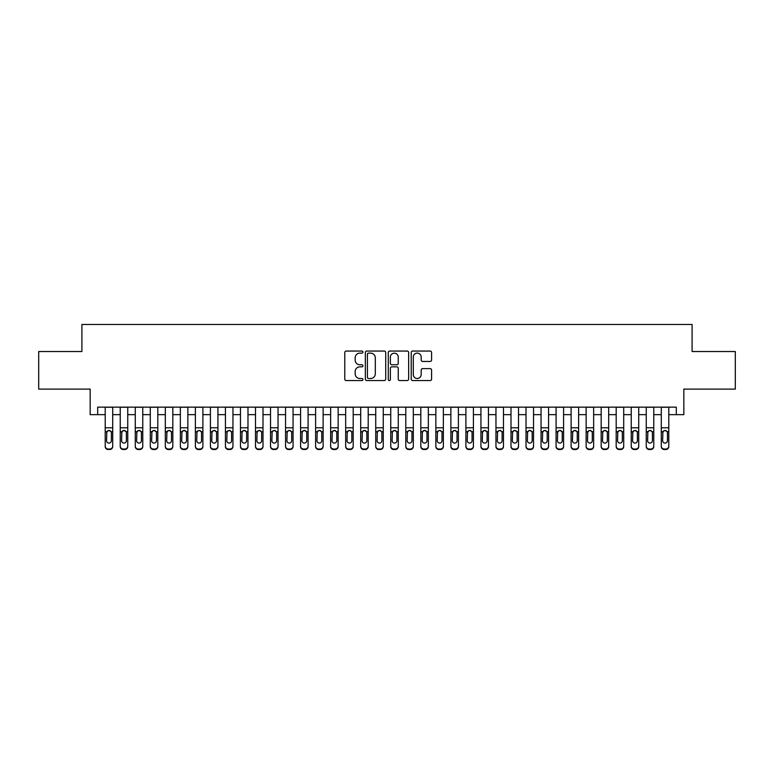 <?xml version="1.0" encoding="UTF-8"?>
<svg xmlns="http://www.w3.org/2000/svg" width="774" height="774" viewBox="0 0 774 774"><rect width="100%" height="100%" fill="white"/><g stroke="black" fill="none" stroke-linecap="round" stroke-linejoin="round"><path stroke-width="1.16" d="M362.958 352.093A1.035 1.035 0 0 0 361.922 351.057L346.249 351.057A1.471 1.471 0 0 0 344.769 352.528L344.769 379.086A1.471 1.471 0 0 0 346.249 380.556L361.922 380.556A1.035 1.035 0 0 0 362.958 379.531A1.035 1.035 0 0 0 361.922 378.496L359.891 378.496A4.721 4.721 0 0 1 355.169 373.774L355.169 371.559A4.721 4.721 0 0 1 359.891 366.837L361.922 366.837A1.035 1.035 0 0 0 362.958 365.812A1.035 1.035 0 0 0 361.922 364.777L359.891 364.777A4.721 4.721 0 0 1 355.169 360.055L355.169 357.84A4.721 4.721 0 0 1 359.891 353.118L361.922 353.118A1.035 1.035 0 0 0 362.958 352.093M430.112 361.458A1.471 1.471 0 0 0 431.592 359.978L431.592 352.528A1.471 1.471 0 0 0 430.112 351.057L412.706 351.057A1.471 1.471 0 0 0 411.226 352.528L411.226 379.086A1.471 1.471 0 0 0 412.706 380.556L430.112 380.556A1.471 1.471 0 0 0 431.592 379.086L431.592 370.088A1.471 1.471 0 0 0 430.112 368.608L422.662 368.608A1.471 1.471 0 0 0 421.191 370.088L421.191 374.548A3.947 3.947 0 0 1 417.244 378.496A3.947 3.947 0 0 1 413.297 374.548L413.297 357.066A3.947 3.947 0 0 1 417.244 353.118A3.947 3.947 0 0 1 421.191 357.066L421.191 359.978A1.471 1.471 0 0 0 422.662 361.458L430.112 361.458M97.688 414.651L97.688 407.143L676.312 407.143L676.312 414.651L683.829 414.651L683.829 389.099L735.3 389.099L735.3 351.531L692.091 351.531L692.091 324.48L81.909 324.48L81.909 351.531L38.7 351.531L38.7 389.099L90.171 389.099L90.171 414.651L105.206 414.651M385.713 352.528A1.471 1.471 0 0 0 384.233 351.057L366.828 351.057A1.471 1.471 0 0 0 365.347 352.528L365.347 379.086A1.471 1.471 0 0 0 366.828 380.556L384.233 380.556A1.471 1.471 0 0 0 385.713 379.086L385.713 352.528M389.767 351.057L407.172 351.057A1.471 1.471 0 0 1 408.653 352.528L408.653 379.086A1.471 1.471 0 0 1 407.172 380.556L399.723 380.556A1.471 1.471 0 0 1 398.252 379.086L398.252 368.318A1.471 1.471 0 0 0 396.772 366.837L391.828 366.837A1.471 1.471 0 0 0 390.357 368.318L390.357 379.531A1.035 1.035 0 0 1 389.322 380.556A1.035 1.035 0 0 1 388.287 379.531L388.287 352.528A1.471 1.471 0 0 1 389.767 351.057M112.714 414.651L120.231 414.651M127.749 414.651L135.266 414.651M142.774 414.651L150.291 414.651M157.809 414.651L165.317 414.651M172.834 414.651L180.352 414.651M187.859 414.651L195.377 414.651M202.894 414.651L210.412 414.651M217.92 414.651L225.437 414.651M232.955 414.651L240.462 414.651M247.98 414.651L255.497 414.651M263.005 414.651L270.523 414.651M278.04 414.651L285.558 414.651M293.065 414.651L300.583 414.651M308.1 414.651L315.608 414.651M323.126 414.651L330.643 414.651M338.151 414.651L345.668 414.651M353.186 414.651L360.703 414.651M368.211 414.651L375.729 414.651M383.246 414.651L390.754 414.651M398.271 414.651L405.789 414.651M413.297 414.651L420.814 414.651M428.332 414.651L435.849 414.651M443.357 414.651L450.874 414.651M458.392 414.651L465.9 414.651M473.417 414.651L480.935 414.651M488.442 414.651L495.96 414.651M503.477 414.651L510.995 414.651M518.503 414.651L526.02 414.651M533.538 414.651L541.045 414.651M548.563 414.651L556.08 414.651M563.588 414.651L571.106 414.651M578.623 414.651L586.141 414.651M593.648 414.651L601.166 414.651M608.683 414.651L616.191 414.651M623.709 414.651L631.226 414.651M638.734 414.651L646.251 414.651M653.769 414.651L661.286 414.651M668.794 414.651L676.312 414.651M368.453 353.118A1.035 1.035 0 0 0 367.418 354.153L367.418 377.46A1.035 1.035 0 0 0 368.453 378.496L370.591 378.496A4.721 4.721 0 0 0 375.313 373.774L375.313 357.84A4.721 4.721 0 0 0 370.591 353.118L368.453 353.118M398.252 357.143A3.947 3.947 0 0 0 394.305 353.196A3.947 3.947 0 0 0 390.357 357.143L390.357 363.296A1.471 1.471 0 0 0 391.828 364.777L396.772 364.777A1.471 1.471 0 0 0 398.252 363.296L398.252 357.143M105.206 407.143L105.206 446.066A3.009 2.98 -0 0 0 108.205 449.046L109.715 449.046A3.009 2.98 -0 0 0 112.714 446.066L112.714 446.54A3.009 2.98 180 0 1 109.715 449.52L109.715 449.046M112.714 432.144L112.714 446.54M111.369 440.696L111.369 432.782L111.369 440.696A2.409 2.39 180 0 1 108.96 443.086A2.409 2.39 180 0 0 111.369 440.696M106.56 441.17L106.56 440.696A2.409 2.39 180 0 0 108.96 443.086M107.702 430.721L106.56 432.598M110.218 430.721L108.96 430.363L111.098 431.679L111.369 432.782M112.714 407.143L112.714 446.066M108.205 449.046L109.715 449.52M108.205 449.52A3.009 2.98 180 0 1 105.206 446.54M105.206 431.679L106.822 431.679L106.56 440.696M106.822 431.679L108.96 430.363M120.231 432.144L120.231 446.066A3.009 2.98 0 0 0 123.24 449.046L124.74 449.046A3.009 2.98 0 0 0 127.749 446.066L127.749 446.54A3.009 2.98 180 0 1 124.74 449.52L124.74 449.046M126.394 440.696L126.394 432.782L126.394 440.696A2.409 2.39 180 0 1 123.995 443.086A2.409 2.39 180 0 0 126.394 440.696M121.586 441.17L121.586 440.696A2.409 2.39 180 0 0 123.995 443.086M122.737 430.721L121.586 432.598M125.243 430.721L123.995 430.363L126.133 431.679L126.394 432.782M135.266 432.144L135.266 446.066A3.009 2.98 0 0 0 138.265 449.046L139.775 449.046A3.009 2.98 0 0 0 142.774 446.066L142.774 446.54A3.009 2.98 180 0 1 139.775 449.52L139.775 449.046M141.419 440.696L141.419 432.782L141.419 440.696A2.409 2.39 180 0 1 139.02 443.086A2.409 2.39 180 0 0 141.419 440.696M136.611 441.17L136.611 440.696A2.409 2.39 180 0 0 139.02 443.086M137.762 430.721L136.611 432.598M140.278 430.721L139.02 430.363L141.158 431.679L141.419 432.782M150.291 432.144L150.291 446.066A3.009 2.98 0 0 0 153.3 449.046L154.8 449.046A3.009 2.98 0 0 0 157.809 446.066L157.809 446.54A3.009 2.98 180 0 1 154.8 449.52L154.8 449.046M156.454 440.696L156.454 432.782L156.454 440.696A2.409 2.39 180 0 1 154.045 443.086A2.409 2.39 180 0 0 156.454 440.696M151.646 441.17L151.646 440.696A2.409 2.39 180 0 0 154.045 443.086M152.797 430.721L151.646 432.598M155.303 430.721L154.045 430.363L156.184 431.679L156.454 432.782M165.317 432.144L165.317 446.066A3.009 2.98 0 0 0 168.326 449.046L169.825 449.046A3.009 2.98 0 0 0 172.834 446.066L172.834 446.54A3.009 2.98 180 0 1 169.825 449.52L169.825 449.046M171.48 440.696L171.48 432.782L171.48 440.696A2.409 2.39 180 0 1 169.08 443.086A2.409 2.39 180 0 0 171.48 440.696M166.671 441.17L166.671 440.696A2.409 2.39 180 0 0 169.08 443.086M167.823 430.721L166.671 432.598M170.328 430.721L169.08 430.363L171.218 431.679L171.48 432.782M127.749 407.143L127.749 446.54M120.231 407.143L120.231 446.54A3.009 2.98 180 0 0 123.24 449.52L124.74 449.52M120.231 431.679L121.857 431.679L121.586 440.696M121.857 431.679L123.995 430.363M142.774 407.143L142.774 446.54M135.266 407.143L135.266 446.54A3.009 2.98 180 0 0 138.265 449.52L139.775 449.52M135.266 431.679L136.882 431.679L136.611 440.696M136.882 431.679L139.02 430.363M157.809 407.143L157.809 446.54M150.291 407.143L150.291 446.54A3.009 2.98 180 0 0 153.3 449.52L154.8 449.52M150.291 431.679L151.907 431.679L151.646 440.696M151.907 431.679L154.045 430.363M172.834 407.143L172.834 446.54M165.317 407.143L165.317 446.54A3.009 2.98 180 0 0 168.326 449.52L169.825 449.52M165.317 431.679L166.942 431.679L166.671 440.696M166.942 431.679L169.08 430.363M180.352 432.144L180.352 446.066A3.009 2.98 0 0 0 183.351 449.046L184.86 449.046A3.009 2.98 0 0 0 187.859 446.066L187.859 446.54A3.009 2.98 180 0 1 184.86 449.52L184.86 449.046M186.515 440.696L186.515 432.782L186.515 440.696A2.409 2.39 180 0 1 184.106 443.086A2.409 2.39 180 0 0 186.515 440.696M181.706 441.17L181.706 440.696A2.409 2.39 180 0 0 184.106 443.086M182.848 430.721L181.706 432.598M185.363 430.721L184.106 430.363L186.244 431.679L186.515 432.782M187.859 407.143L187.859 446.54M180.352 407.143L180.352 446.54A3.009 2.98 180 0 0 183.351 449.52L184.86 449.52M180.352 431.679L181.967 431.679L181.706 440.696M181.967 431.679L184.106 430.363M195.377 432.144L195.377 446.066A3.009 2.98 0 0 0 198.386 449.046L199.886 449.046A3.009 2.98 0 0 0 202.894 446.066L202.894 446.54A3.009 2.98 180 0 1 199.886 449.52L199.886 449.046M201.54 440.696L201.54 432.782L201.54 440.696A2.409 2.39 180 0 1 199.141 443.086A2.409 2.39 180 0 0 201.54 440.696M196.731 441.17L196.731 440.696A2.409 2.39 180 0 0 199.141 443.086M197.883 430.721L196.731 432.598M200.389 430.721L199.141 430.363L201.279 431.679L201.54 432.782M202.894 407.143L202.894 446.54M195.377 407.143L195.377 446.54A3.009 2.98 180 0 0 198.386 449.52L199.886 449.52M195.377 431.679L196.993 431.679L196.731 440.696M196.993 431.679L199.141 430.363M210.412 432.144L210.412 446.066A3.009 2.98 0 0 0 213.411 449.046L214.92 449.046A3.009 2.98 0 0 0 217.92 446.066L217.92 446.54A3.009 2.98 180 0 1 214.92 449.52L214.92 449.046M216.565 440.696L216.565 432.782L216.565 440.696A2.409 2.39 180 0 1 214.166 443.086A2.409 2.39 180 0 0 216.565 440.696M211.757 441.17L211.757 440.696A2.409 2.39 180 0 0 214.166 443.086M212.908 430.721L211.757 432.598M215.424 430.721L214.166 430.363L216.304 431.679L216.565 432.782M217.92 407.143L217.92 446.54M210.412 407.143L210.412 446.54A3.009 2.98 180 0 0 213.411 449.52L214.92 449.52M210.412 431.679L212.028 431.679L211.757 440.696M212.028 431.679L214.166 430.363M225.437 432.144L225.437 446.066A3.009 2.98 0 0 0 228.446 449.046L229.946 449.046A3.009 2.98 0 0 0 232.955 446.066L232.955 446.54A3.009 2.98 180 0 1 229.946 449.52L229.946 449.046M231.6 440.696L231.6 432.782L231.6 440.696A2.409 2.39 180 0 1 229.191 443.086A2.409 2.39 180 0 0 231.6 440.696M226.792 441.17L226.792 440.696A2.409 2.39 180 0 0 229.191 443.086M227.943 430.721L226.792 432.598M230.449 430.721L229.191 430.363L231.329 431.679L231.6 432.782M232.955 407.143L232.955 446.54M225.437 407.143L225.437 446.54A3.009 2.98 180 0 0 228.446 449.52L229.946 449.52M225.437 431.679L227.053 431.679L226.792 440.696M227.053 431.679L229.191 430.363M240.462 432.144L240.462 446.066A3.009 2.98 0 0 0 243.471 449.046L244.971 449.046A3.009 2.98 0 0 0 247.98 446.066L247.98 446.54A3.009 2.98 180 0 1 244.971 449.52L244.971 449.046M246.625 440.696L246.625 432.782L246.625 440.696A2.409 2.39 180 0 1 244.226 443.086A2.409 2.39 180 0 0 246.625 440.696M241.817 441.17L241.817 440.696A2.409 2.39 180 0 0 244.226 443.086M242.968 430.721L241.817 432.598M245.474 430.721L244.226 430.363L246.364 431.679L246.625 432.782M255.497 432.144L255.497 446.066A3.009 2.98 0 0 0 258.497 449.046L260.006 449.046A3.009 2.98 0 0 0 263.005 446.066L263.005 446.54A3.009 2.98 180 0 1 260.006 449.52L260.006 449.046M261.66 440.696L261.66 432.782L261.66 440.696A2.409 2.39 180 0 1 259.251 443.086A2.409 2.39 180 0 0 261.66 440.696M256.852 441.17L256.852 440.696A2.409 2.39 180 0 0 259.251 443.086M257.994 430.721L256.852 432.598M260.509 430.721L259.251 430.363L261.389 431.679L261.66 432.782M270.523 432.144L270.523 446.066A3.009 2.98 0 0 0 273.532 449.046L275.031 449.046A3.009 2.98 0 0 0 278.04 446.066L278.04 446.54A3.009 2.98 180 0 1 275.031 449.52L275.031 449.046M276.686 440.696L276.686 432.782L276.686 440.696A2.409 2.39 180 0 1 274.286 443.086A2.409 2.39 180 0 0 276.686 440.696M271.877 441.17L271.877 440.696A2.409 2.39 180 0 0 274.286 443.086M273.029 430.721L271.877 432.598M275.534 430.721L274.286 430.363L276.424 431.679L276.686 432.782M285.558 432.144L285.558 446.066A3.009 2.98 0 0 0 288.557 449.046L290.066 449.046A3.009 2.98 0 0 0 293.065 446.066L293.065 446.54A3.009 2.98 180 0 1 290.066 449.52L290.066 449.046M291.711 440.696L291.711 432.782L291.711 440.696A2.409 2.39 180 0 1 289.312 443.086A2.409 2.39 180 0 0 291.711 440.696M286.902 441.17L286.902 440.696A2.409 2.39 180 0 0 289.312 443.086M288.054 430.721L286.902 432.598M290.569 430.721L289.312 430.363L291.45 431.679L291.711 432.782M300.583 432.144L300.583 446.066A3.009 2.98 0 0 0 303.592 449.046L305.091 449.046A3.009 2.98 0 0 0 308.1 446.066L308.1 446.54A3.009 2.98 180 0 1 305.091 449.52L305.091 449.046M306.746 440.696L306.746 432.782L306.746 440.696A2.409 2.39 180 0 1 304.337 443.086A2.409 2.39 180 0 0 306.746 440.696M301.937 441.17L301.937 440.696A2.409 2.39 180 0 0 304.337 443.086M303.089 430.721L301.937 432.598M305.595 430.721L304.337 430.363L306.475 431.679L306.746 432.782M315.608 432.144L315.608 446.066A3.009 2.98 0 0 0 318.617 449.046L320.117 449.046A3.009 2.98 0 0 0 323.126 446.066L323.126 446.54A3.009 2.98 180 0 1 320.117 449.52L320.117 449.046M321.771 440.696L321.771 432.782L321.771 440.696A2.409 2.39 180 0 1 319.372 443.086A2.409 2.39 180 0 0 321.771 440.696M316.963 441.17L316.963 440.696A2.409 2.39 180 0 0 319.372 443.086M318.114 430.721L316.963 432.598M320.62 430.721L319.372 430.363L321.51 431.679L321.771 432.782M330.643 432.144L330.643 446.066A3.009 2.98 0 0 0 333.642 449.046L335.152 449.046A3.009 2.98 0 0 0 338.151 446.066L338.151 446.54A3.009 2.98 180 0 1 335.152 449.52L335.152 449.046M336.806 440.696L336.806 432.782L336.806 440.696A2.409 2.39 180 0 1 334.397 443.086A2.409 2.39 180 0 0 336.806 440.696M331.998 441.17L331.998 440.696A2.409 2.39 180 0 0 334.397 443.086M333.139 430.721L331.998 432.598M335.655 430.721L334.397 430.363L336.535 431.679L336.806 432.782M345.668 432.144L345.668 446.066A3.009 2.98 0 0 0 348.677 449.046L350.177 449.046A3.009 2.98 0 0 0 353.186 446.066L353.186 446.54A3.009 2.98 180 0 1 350.177 449.52L350.177 449.046M351.831 440.696L351.831 432.782L351.831 440.696A2.409 2.39 180 0 1 349.432 443.086A2.409 2.39 180 0 0 351.831 440.696M347.023 441.17L347.023 440.696A2.409 2.39 180 0 0 349.432 443.086M348.174 430.721L347.023 432.598M350.68 430.721L349.432 430.363L351.57 431.679L351.831 432.782M360.703 432.144L360.703 446.066A3.009 2.98 0 0 0 363.703 449.046L365.212 449.046A3.009 2.98 0 0 0 368.211 446.066L368.211 446.54A3.009 2.98 180 0 1 365.212 449.52L365.212 449.046M366.857 440.696L366.857 432.782L366.857 440.696A2.409 2.39 180 0 1 364.457 443.086A2.409 2.39 180 0 0 366.857 440.696M362.048 441.17L362.048 440.696A2.409 2.39 180 0 0 364.457 443.086M363.2 430.721L362.048 432.598M365.715 430.721L364.457 430.363L366.595 431.679L366.857 432.782M375.729 432.144L375.729 446.066A3.009 2.98 0 0 0 378.738 449.046L380.237 449.046A3.009 2.98 0 0 0 383.246 446.066L383.246 446.54A3.009 2.98 180 0 1 380.237 449.52L380.237 449.046M381.892 440.696L381.892 432.782L381.892 440.696A2.409 2.39 180 0 1 379.483 443.086A2.409 2.39 180 0 0 381.892 440.696M377.083 441.17L377.083 440.696A2.409 2.39 180 0 0 379.483 443.086M378.234 430.721L377.083 432.598M380.74 430.721L379.483 430.363L381.621 431.679L381.892 432.782M390.754 432.144L390.754 446.066A3.009 2.98 0 0 0 393.763 449.046L395.262 449.046A3.009 2.98 0 0 0 398.271 446.066L398.271 446.54A3.009 2.98 180 0 1 395.262 449.52L395.262 449.046M396.917 440.696L396.917 432.782L396.917 440.696A2.409 2.39 180 0 1 394.517 443.086A2.409 2.39 180 0 0 396.917 440.696M392.108 441.17L392.108 440.696A2.409 2.39 180 0 0 394.517 443.086M393.26 430.721L392.108 432.598M395.766 430.721L394.517 430.363L396.656 431.679L396.917 432.782M405.789 432.144L405.789 446.066A3.009 2.98 0 0 0 408.788 449.046L410.297 449.046A3.009 2.98 0 0 0 413.297 446.066L413.297 446.54A3.009 2.98 180 0 1 410.297 449.52L410.297 449.046M411.952 440.696L411.952 432.782L411.952 440.696A2.409 2.39 180 0 1 409.543 443.086A2.409 2.39 180 0 0 411.952 440.696M407.143 441.17L407.143 440.696A2.409 2.39 180 0 0 409.543 443.086M408.285 430.721L407.143 432.598M410.801 430.721L409.543 430.363L411.681 431.679L411.952 432.782M247.98 407.143L247.98 446.54M240.462 407.143L240.462 446.54A3.009 2.98 180 0 0 243.471 449.52L244.971 449.52M240.462 431.679L242.088 431.679L241.817 440.696M242.088 431.679L244.226 430.363M263.005 407.143L263.005 446.54M255.497 407.143L255.497 446.54A3.009 2.98 180 0 0 258.497 449.52L260.006 449.52M255.497 431.679L257.113 431.679L256.852 440.696M257.113 431.679L259.251 430.363M278.04 407.143L278.04 446.54M270.523 407.143L270.523 446.54A3.009 2.98 180 0 0 273.532 449.52L275.031 449.52M270.523 431.679L272.138 431.679L271.877 440.696M272.138 431.679L274.286 430.363M293.065 407.143L293.065 446.54M285.558 407.143L285.558 446.54A3.009 2.98 180 0 0 288.557 449.52L290.066 449.52M285.558 431.679L287.173 431.679L286.902 440.696M287.173 431.679L289.312 430.363M308.1 407.143L308.1 446.54M300.583 407.143L300.583 446.54A3.009 2.98 180 0 0 303.592 449.52L305.091 449.52M300.583 431.679L302.199 431.679L301.937 440.696M302.199 431.679L304.337 430.363M323.126 407.143L323.126 446.54M315.608 407.143L315.608 446.54A3.009 2.98 180 0 0 318.617 449.52L320.117 449.52M315.608 431.679L317.234 431.679L316.963 440.696M317.234 431.679L319.372 430.363M338.151 407.143L338.151 446.54M330.643 407.143L330.643 446.54A3.009 2.98 180 0 0 333.642 449.52L335.152 449.52M330.643 431.679L332.259 431.679L331.998 440.696M332.259 431.679L334.397 430.363M353.186 407.143L353.186 446.54M345.668 407.143L345.668 446.54A3.009 2.98 180 0 0 348.677 449.52L350.177 449.52M345.668 431.679L347.284 431.679L347.023 440.696M347.284 431.679L349.432 430.363M368.211 407.143L368.211 446.54M360.703 407.143L360.703 446.54A3.009 2.98 180 0 0 363.703 449.52L365.212 449.52M360.703 431.679L362.319 431.679L362.048 440.696M362.319 431.679L364.457 430.363M383.246 407.143L383.246 446.54M375.729 407.143L375.729 446.54A3.009 2.98 180 0 0 378.738 449.52L380.237 449.52M375.729 431.679L377.344 431.679L377.083 440.696M377.344 431.679L379.483 430.363M398.271 407.143L398.271 446.54M390.754 407.143L390.754 446.54A3.009 2.98 180 0 0 393.763 449.52L395.262 449.52M390.754 431.679L392.379 431.679L392.108 440.696M392.379 431.679L394.517 430.363M413.297 407.143L413.297 446.54M405.789 407.143L405.789 446.54A3.009 2.98 180 0 0 408.788 449.52L410.297 449.52M405.789 431.679L407.405 431.679L407.143 440.696M407.405 431.679L409.543 430.363M420.814 432.144L420.814 446.066A3.009 2.98 0 0 0 423.823 449.046L425.323 449.046A3.009 2.98 0 0 0 428.332 446.066L428.332 446.54A3.009 2.98 180 0 1 425.323 449.52L425.323 449.046M426.977 440.696L426.977 432.782L426.977 440.696A2.409 2.39 180 0 1 424.568 443.086A2.409 2.39 180 0 0 426.977 440.696M422.169 441.17L422.169 440.696A2.409 2.39 180 0 0 424.568 443.086M423.32 430.721L422.169 432.598M425.826 430.721L424.568 430.363L426.716 431.679L426.977 432.782M435.849 432.144L435.849 446.066A3.009 2.98 0 0 0 438.848 449.046L440.358 449.046A3.009 2.98 0 0 0 443.357 446.066L443.357 446.54A3.009 2.98 180 0 1 440.358 449.52L440.358 449.046M442.002 440.696L442.002 432.782L442.002 440.696A2.409 2.39 180 0 1 439.603 443.086A2.409 2.39 180 0 0 442.002 440.696M437.194 441.17L437.194 440.696A2.409 2.39 180 0 0 439.603 443.086M438.345 430.721L437.194 432.598M440.861 430.721L439.603 430.363L441.741 431.679L442.002 432.782M450.874 432.144L450.874 446.066A3.009 2.98 0 0 0 453.883 449.046L455.383 449.046A3.009 2.98 0 0 0 458.392 446.066L458.392 446.54A3.009 2.98 180 0 1 455.383 449.52L455.383 449.046M457.037 440.696L457.037 432.782L457.037 440.696A2.409 2.39 180 0 1 454.628 443.086A2.409 2.39 180 0 0 457.037 440.696M452.229 441.17L452.229 440.696A2.409 2.39 180 0 0 454.628 443.086M453.38 430.721L452.229 432.598M455.886 430.721L454.628 430.363L456.766 431.679L457.037 432.782M465.9 432.144L465.9 446.066A3.009 2.98 0 0 0 468.909 449.046L470.408 449.046A3.009 2.98 0 0 0 473.417 446.066L473.417 446.54A3.009 2.98 180 0 1 470.408 449.52L470.408 449.046M472.063 440.696L472.063 432.782L472.063 440.696A2.409 2.39 180 0 1 469.663 443.086A2.409 2.39 180 0 0 472.063 440.696M467.254 441.17L467.254 440.696A2.409 2.39 180 0 0 469.663 443.086M468.405 430.721L467.254 432.598M470.911 430.721L469.663 430.363L471.801 431.679L472.063 432.782M428.332 407.143L428.332 446.54M420.814 407.143L420.814 446.54A3.009 2.98 180 0 0 423.823 449.52L425.323 449.52M420.814 431.679L422.43 431.679L422.169 440.696M422.43 431.679L424.568 430.363M443.357 407.143L443.357 446.54M435.849 407.143L435.849 446.54A3.009 2.98 180 0 0 438.848 449.52L440.358 449.52M435.849 431.679L437.465 431.679L437.194 440.696M437.465 431.679L439.603 430.363M458.392 407.143L458.392 446.54M450.874 407.143L450.874 446.54A3.009 2.98 180 0 0 453.883 449.52L455.383 449.52M450.874 431.679L452.49 431.679L452.229 440.696M452.49 431.679L454.628 430.363M473.417 407.143L473.417 446.54M465.9 407.143L465.9 446.54A3.009 2.98 180 0 0 468.909 449.52L470.408 449.52M465.9 431.679L467.525 431.679L467.254 440.696M467.525 431.679L469.663 430.363M480.935 432.144L480.935 446.066A3.009 2.98 0 0 0 483.934 449.046L485.443 449.046A3.009 2.98 0 0 0 488.442 446.066L488.442 446.54A3.009 2.98 180 0 1 485.443 449.52L485.443 449.046M487.098 440.696L487.098 432.782L487.098 440.696A2.409 2.39 180 0 1 484.688 443.086A2.409 2.39 180 0 0 487.098 440.696M482.289 441.17L482.289 440.696A2.409 2.39 180 0 0 484.688 443.086M483.431 430.721L482.289 432.598M485.946 430.721L484.688 430.363L486.827 431.679L487.098 432.782M488.442 407.143L488.442 446.54M480.935 407.143L480.935 446.54A3.009 2.98 180 0 0 483.934 449.52L485.443 449.52M480.935 431.679L482.55 431.679L482.289 440.696M482.55 431.679L484.688 430.363M495.96 432.144L495.96 446.066A3.009 2.98 0 0 0 498.969 449.046L500.468 449.046A3.009 2.98 0 0 0 503.477 446.066L503.477 446.54A3.009 2.98 180 0 1 500.468 449.52L500.468 449.046M502.123 440.696L502.123 432.782L502.123 440.696A2.409 2.39 180 0 1 499.714 443.086A2.409 2.39 180 0 0 502.123 440.696M497.314 441.17L497.314 440.696A2.409 2.39 180 0 0 499.714 443.086M498.466 430.721L497.314 432.598M500.971 430.721L499.714 430.363L501.862 431.679L502.123 432.782M503.477 407.143L503.477 446.54M495.96 407.143L495.96 446.54A3.009 2.98 180 0 0 498.969 449.52L500.468 449.52M495.96 431.679L497.576 431.679L497.314 440.696M497.576 431.679L499.714 430.363M510.995 432.144L510.995 446.066A3.009 2.98 0 0 0 513.994 449.046L515.503 449.046A3.009 2.98 0 0 0 518.503 446.066L518.503 446.54A3.009 2.98 180 0 1 515.503 449.52L515.503 449.046M517.148 440.696L517.148 432.782L517.148 440.696A2.409 2.39 180 0 1 514.749 443.086A2.409 2.39 180 0 0 517.148 440.696M512.34 441.17L512.34 440.696A2.409 2.39 180 0 0 514.749 443.086M513.491 430.721L512.34 432.598M516.006 430.721L514.749 430.363L516.887 431.679L517.148 432.782M518.503 407.143L518.503 446.54M510.995 407.143L510.995 446.54A3.009 2.98 180 0 0 513.994 449.52L515.503 449.52M510.995 431.679L512.611 431.679L512.34 440.696M512.611 431.679L514.749 430.363M526.02 432.144L526.02 446.066A3.009 2.98 0 0 0 529.029 449.046L530.529 449.046A3.009 2.98 0 0 0 533.538 446.066L533.538 446.54A3.009 2.98 180 0 1 530.529 449.52L530.529 449.046M532.183 440.696L532.183 432.782L532.183 440.696A2.409 2.39 180 0 1 529.774 443.086A2.409 2.39 180 0 0 532.183 440.696M527.375 441.17L527.375 440.696A2.409 2.39 180 0 0 529.774 443.086M528.526 430.721L527.375 432.598M531.032 430.721L529.774 430.363L531.912 431.679L532.183 432.782M533.538 407.143L533.538 446.54M526.02 407.143L526.02 446.54A3.009 2.98 180 0 0 529.029 449.52L530.529 449.52M526.02 431.679L527.636 431.679L527.375 440.696M527.636 431.679L529.774 430.363M541.045 432.144L541.045 446.066A3.009 2.98 0 0 0 544.054 449.046L545.554 449.046A3.009 2.98 0 0 0 548.563 446.066L548.563 446.54A3.009 2.98 180 0 1 545.554 449.52L545.554 449.046M547.208 440.696L547.208 432.782L547.208 440.696A2.409 2.39 180 0 1 544.809 443.086A2.409 2.39 180 0 0 547.208 440.696M542.4 441.17L542.4 440.696A2.409 2.39 180 0 0 544.809 443.086M543.551 430.721L542.4 432.598M546.057 430.721L544.809 430.363L546.947 431.679L547.208 432.782M548.563 407.143L548.563 446.54M541.045 407.143L541.045 446.54A3.009 2.98 180 0 0 544.054 449.52L545.554 449.52M541.045 431.679L542.671 431.679L542.4 440.696M542.671 431.679L544.809 430.363M556.08 432.144L556.08 446.066A3.009 2.98 0 0 0 559.08 449.046L560.589 449.046A3.009 2.98 0 0 0 563.588 446.066L563.588 446.54A3.009 2.98 180 0 1 560.589 449.52L560.589 449.046M562.243 440.696L562.243 432.782L562.243 440.696A2.409 2.39 180 0 1 559.834 443.086A2.409 2.39 180 0 0 562.243 440.696M557.435 441.17L557.435 440.696A2.409 2.39 180 0 0 559.834 443.086M558.576 430.721L557.435 432.598M561.092 430.721L559.834 430.363L561.972 431.679L562.243 432.782M563.588 407.143L563.588 446.54M556.08 407.143L556.08 446.54A3.009 2.98 180 0 0 559.08 449.52L560.589 449.52M556.08 431.679L557.696 431.679L557.435 440.696M557.696 431.679L559.834 430.363M571.106 432.144L571.106 446.066A3.009 2.98 0 0 0 574.115 449.046L575.614 449.046A3.009 2.98 0 0 0 578.623 446.066L578.623 446.54A3.009 2.98 180 0 1 575.614 449.52L575.614 449.046M577.269 440.696L577.269 432.782L577.269 440.696A2.409 2.39 180 0 1 574.859 443.086A2.409 2.39 180 0 0 577.269 440.696M572.46 441.17L572.46 440.696A2.409 2.39 180 0 0 574.859 443.086M573.611 430.721L572.46 432.598M576.117 430.721L574.859 430.363L577.007 431.679L577.269 432.782M578.623 407.143L578.623 446.54M571.106 407.143L571.106 446.54A3.009 2.98 180 0 0 574.115 449.52L575.614 449.52M571.106 431.679L572.721 431.679L572.46 440.696M572.721 431.679L574.859 430.363M586.141 432.144L586.141 446.066A3.009 2.98 0 0 0 589.14 449.046L590.649 449.046A3.009 2.98 0 0 0 593.648 446.066L593.648 446.54A3.009 2.98 180 0 1 590.649 449.52L590.649 449.046M592.294 440.696L592.294 432.782L592.294 440.696A2.409 2.39 180 0 1 589.894 443.086A2.409 2.39 180 0 0 592.294 440.696M587.485 441.17L587.485 440.696A2.409 2.39 180 0 0 589.894 443.086M588.637 430.721L587.485 432.598M591.152 430.721L589.894 430.363L592.033 431.679L592.294 432.782M593.648 407.143L593.648 446.54M586.141 407.143L586.141 446.54A3.009 2.98 180 0 0 589.14 449.52L590.649 449.52M586.141 431.679L587.756 431.679L587.485 440.696M587.756 431.679L589.894 430.363M601.166 432.144L601.166 446.066A3.009 2.98 0 0 0 604.175 449.046L605.674 449.046A3.009 2.98 0 0 0 608.683 446.066L608.683 446.54A3.009 2.98 180 0 1 605.674 449.52L605.674 449.046M607.329 440.696L607.329 432.782L607.329 440.696A2.409 2.39 180 0 1 604.92 443.086A2.409 2.39 180 0 0 607.329 440.696M602.52 441.17L602.52 440.696A2.409 2.39 180 0 0 604.92 443.086M603.672 430.721L602.52 432.598M606.177 430.721L604.92 430.363L607.058 431.679L607.329 432.782M608.683 407.143L608.683 446.54M601.166 407.143L601.166 446.54A3.009 2.98 180 0 0 604.175 449.52L605.674 449.52M601.166 431.679L602.782 431.679L602.52 440.696M602.782 431.679L604.92 430.363M616.191 432.144L616.191 446.066A3.009 2.98 0 0 0 619.2 449.046L620.7 449.046A3.009 2.98 0 0 0 623.709 446.066L623.709 446.54A3.009 2.98 180 0 1 620.7 449.52L620.7 449.046M622.354 440.696L622.354 432.782L622.354 440.696A2.409 2.39 180 0 1 619.955 443.086A2.409 2.39 180 0 0 622.354 440.696M617.546 441.17L617.546 440.696A2.409 2.39 180 0 0 619.955 443.086M618.697 430.721L617.546 432.598M621.203 430.721L619.955 430.363L622.093 431.679L622.354 432.782M623.709 407.143L623.709 446.54M616.191 407.143L616.191 446.54A3.009 2.98 180 0 0 619.2 449.52L620.7 449.52M616.191 431.679L617.816 431.679L617.546 440.696M617.816 431.679L619.955 430.363M631.226 432.144L631.226 446.066A3.009 2.98 0 0 0 634.225 449.046L635.735 449.046A3.009 2.98 0 0 0 638.734 446.066L638.734 446.54A3.009 2.98 180 0 1 635.735 449.52L635.735 449.046M637.389 440.696L637.389 432.782L637.389 440.696A2.409 2.39 180 0 1 634.98 443.086A2.409 2.39 180 0 0 637.389 440.696M632.581 441.17L632.581 440.696A2.409 2.39 180 0 0 634.98 443.086M633.722 430.721L632.581 432.598M636.238 430.721L634.98 430.363L637.118 431.679L637.389 432.782M638.734 407.143L638.734 446.54M631.226 407.143L631.226 446.54A3.009 2.98 180 0 0 634.225 449.52L635.735 449.52M631.226 431.679L632.842 431.679L632.581 440.696M632.842 431.679L634.98 430.363M646.251 432.144L646.251 446.066A3.009 2.98 0 0 0 649.26 449.046L650.76 449.046A3.009 2.98 0 0 0 653.769 446.066L653.769 446.54A3.009 2.98 180 0 1 650.76 449.52L650.76 449.046M652.414 440.696L652.414 432.782L652.414 440.696A2.409 2.39 180 0 1 650.005 443.086A2.409 2.39 180 0 0 652.414 440.696M647.606 441.17L647.606 440.696A2.409 2.39 180 0 0 650.005 443.086M648.757 430.721L647.606 432.598M651.263 430.721L650.005 430.363L652.143 431.679L652.414 432.782M653.769 407.143L653.769 446.54M646.251 407.143L646.251 446.54A3.009 2.98 180 0 0 649.26 449.52L650.76 449.52M646.251 431.679L647.867 431.679L647.606 440.696M647.867 431.679L650.005 430.363M661.286 432.144L661.286 446.066A3.009 2.98 0 0 0 664.286 449.046L665.795 449.046A3.009 2.98 0 0 0 668.794 446.066L668.794 446.54A3.009 2.98 180 0 1 665.795 449.52L665.795 449.046M667.44 440.696L667.44 432.782L667.44 440.696A2.409 2.39 180 0 1 665.04 443.086A2.409 2.39 180 0 0 667.44 440.696M662.631 441.17L662.631 440.696A2.409 2.39 180 0 0 665.04 443.086M663.782 430.721L662.631 432.598M666.298 430.721L665.04 430.363L667.178 431.679L667.44 432.782M668.794 407.143L668.794 446.54M661.286 407.143L661.286 446.54A3.009 2.98 180 0 0 664.286 449.52L665.795 449.52M661.286 431.679L662.902 431.679L662.631 440.696M662.902 431.679L665.04 430.363M111.098 431.679L112.714 431.679M105.206 427.79L112.714 427.79M105.206 407.25L112.714 407.25M126.133 431.679L127.749 431.679M120.231 427.79L127.749 427.79M120.231 407.25L127.749 407.25M141.158 431.679L142.774 431.679M135.266 427.79L142.774 427.79M135.266 407.25L142.774 407.25M156.184 431.679L157.809 431.679M150.291 427.79L157.809 427.79M150.291 407.25L157.809 407.25M171.218 431.679L172.834 431.679M165.317 427.79L172.834 427.79M165.317 407.25L172.834 407.25M186.244 431.679L187.859 431.679M180.352 427.79L187.859 427.79M180.352 407.25L187.859 407.25M201.279 431.679L202.894 431.679M195.377 427.79L202.894 427.79M195.377 407.25L202.894 407.25M216.304 431.679L217.92 431.679M210.412 427.79L217.92 427.79M210.412 407.25L217.92 407.25M231.329 431.679L232.955 431.679M225.437 427.79L232.955 427.79M225.437 407.25L232.955 407.25M246.364 431.679L247.98 431.679M240.462 427.79L247.98 427.79M240.462 407.25L247.98 407.25M261.389 431.679L263.005 431.679M255.497 427.79L263.005 427.79M255.497 407.25L263.005 407.25M276.424 431.679L278.04 431.679M270.523 427.79L278.04 427.79M270.523 407.25L278.04 407.25M291.45 431.679L293.065 431.679M285.558 427.79L293.065 427.79M285.558 407.25L293.065 407.25M306.475 431.679L308.1 431.679M300.583 427.79L308.1 427.79M300.583 407.25L308.1 407.25M321.51 431.679L323.126 431.679M315.608 427.79L323.126 427.79M315.608 407.25L323.126 407.25M336.535 431.679L338.151 431.679M330.643 427.79L338.151 427.79M330.643 407.25L338.151 407.25M351.57 431.679L353.186 431.679M345.668 427.79L353.186 427.79M345.668 407.25L353.186 407.25M366.595 431.679L368.211 431.679M360.703 427.79L368.211 427.79M360.703 407.25L368.211 407.25M381.621 431.679L383.246 431.679M375.729 427.79L383.246 427.79M375.729 407.25L383.246 407.25M396.656 431.679L398.271 431.679M390.754 427.79L398.271 427.79M390.754 407.25L398.271 407.25M411.681 431.679L413.297 431.679M405.789 427.79L413.297 427.79M405.789 407.25L413.297 407.25M426.716 431.679L428.332 431.679M420.814 427.79L428.332 427.79M420.814 407.25L428.332 407.25M441.741 431.679L443.357 431.679M435.849 427.79L443.357 427.79M435.849 407.25L443.357 407.25M456.766 431.679L458.392 431.679M450.874 427.79L458.392 427.79M450.874 407.25L458.392 407.25M471.801 431.679L473.417 431.679M465.9 427.79L473.417 427.79M465.9 407.25L473.417 407.25M486.827 431.679L488.442 431.679M480.935 427.79L488.442 427.79M480.935 407.25L488.442 407.25M501.862 431.679L503.477 431.679M495.96 427.79L503.477 427.79M495.96 407.25L503.477 407.25M516.887 431.679L518.503 431.679M510.995 427.79L518.503 427.79M510.995 407.25L518.503 407.25M531.912 431.679L533.538 431.679M526.02 427.79L533.538 427.79M526.02 407.25L533.538 407.25M546.947 431.679L548.563 431.679M541.045 427.79L548.563 427.79M541.045 407.25L548.563 407.25M561.972 431.679L563.588 431.679M556.08 427.79L563.588 427.79M556.08 407.25L563.588 407.25M577.007 431.679L578.623 431.679M571.106 427.79L578.623 427.79M571.106 407.25L578.623 407.25M592.033 431.679L593.648 431.679M586.141 427.79L593.648 427.79M586.141 407.25L593.648 407.25M607.058 431.679L608.683 431.679M601.166 427.79L608.683 427.79M601.166 407.25L608.683 407.25M622.093 431.679L623.709 431.679M616.191 427.79L623.709 427.79M616.191 407.25L623.709 407.25M637.118 431.679L638.734 431.679M631.226 427.79L638.734 427.79M631.226 407.25L638.734 407.25M652.143 431.679L653.769 431.679M646.251 427.79L653.769 427.79M646.251 407.25L653.769 407.25M667.178 431.679L668.794 431.679M661.286 427.79L668.794 427.79M661.286 407.25L668.794 407.25"/></g></svg>
